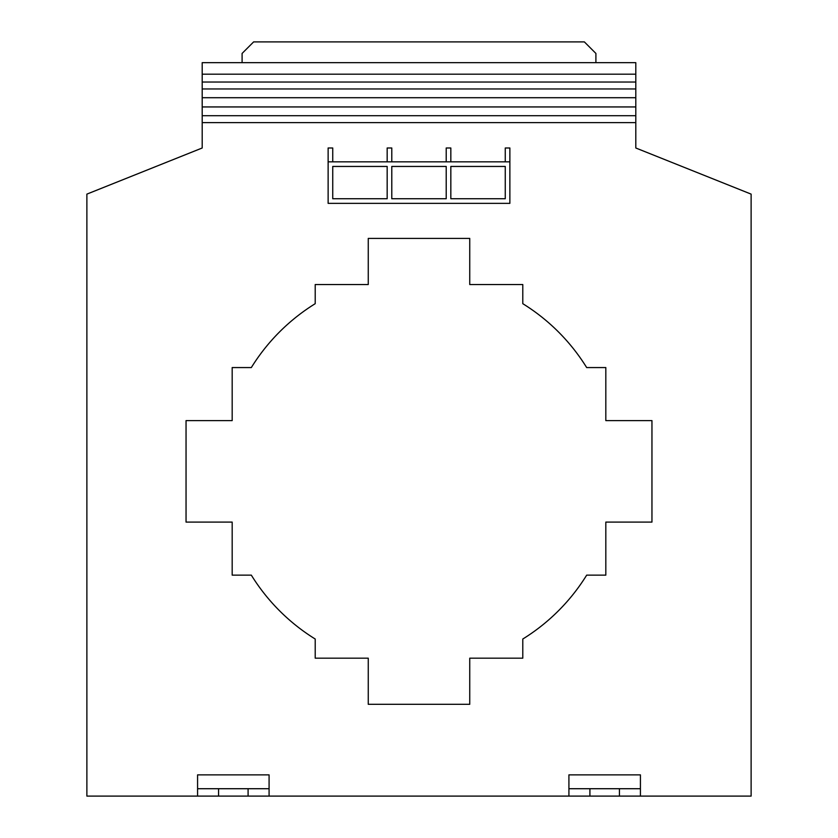 <?xml version="1.0" encoding="UTF-8"?>
<svg xmlns="http://www.w3.org/2000/svg" width="838" height="838" viewBox="0 0 838 838"><rect width="100%" height="100%" fill="white"/><g stroke="black" fill="none" stroke-linecap="round" stroke-linejoin="round"><path stroke-width="1.26" d="M387.166 147.991L387.166 161.839L391.786 161.839L391.786 147.991L387.166 147.991M332.738 161.839L332.738 147.991L328.129 147.991L328.129 161.839L387.166 161.839M635.801 74.194L202.199 74.194L202.199 62.661L635.801 62.661L635.801 122.62L202.199 122.62L202.199 147.991L86.88 194.123L86.88 796.1L197.579 796.1L197.579 774.878L269.082 774.878L269.082 788.715L248.09 788.715L248.09 796.1L218.571 796.1L218.571 788.715L248.09 788.715M248.09 796.1L589.91 796.1L589.91 788.715L619.429 788.715L619.429 796.1L589.91 796.1M619.429 796.1L751.12 796.1L751.12 194.123L635.801 147.991L635.801 122.62M391.786 161.839L446.214 161.839L446.214 147.991L450.834 147.991L450.834 161.839L509.871 161.839L509.871 203.351L328.129 203.351L328.129 161.839M505.262 161.839L505.262 147.991L509.871 147.991L509.871 161.839M589.91 788.715L568.918 788.715L568.918 774.878L640.421 774.878L640.421 788.715L619.429 788.715M368.259 238.411L469.741 238.411L469.741 284.532L522.786 284.532L522.786 303.681A197.202 197.202 0 0 1 586.673 367.568L605.822 367.568L605.822 420.613L651.954 420.613L651.954 522.095L605.822 522.095L605.822 575.14L586.673 575.14A197.202 197.202 0 0 1 522.786 639.027L522.786 658.176L469.741 658.176L469.741 704.308L368.259 704.308L368.259 658.176L315.214 658.176L315.214 639.027A197.202 197.202 0 0 1 251.327 575.14L232.178 575.14L232.178 522.095L186.046 522.095L186.046 420.613L232.178 420.613L232.178 367.568L251.327 367.568A197.202 197.202 0 0 1 315.214 303.681L315.214 284.532L368.259 284.532L368.259 238.411M635.801 115.707L202.199 115.707L202.199 122.62M635.801 106.939L202.199 106.939L202.199 115.707M635.801 82.03L202.199 82.03L202.199 106.939M202.199 74.194L202.199 82.03M635.801 97.711L202.199 97.711M635.801 88.954L202.199 88.954M446.214 161.839L450.834 161.839M391.786 166.448L391.786 198.732L446.214 198.732L446.214 166.448L391.786 166.448M450.834 166.448L450.834 198.732L505.262 198.732L505.262 166.448L450.834 166.448M332.738 198.732L387.166 198.732L387.166 166.448L332.738 166.448L332.738 198.732M640.421 788.715L640.421 796.1M218.571 788.715L197.579 788.715M269.082 796.1L269.082 788.715M568.918 788.715L568.918 796.1M197.579 796.1L218.571 796.1M595.902 62.661L595.902 53.433L584.369 41.9L253.631 41.9L242.098 53.433L242.098 62.661"/></g></svg>
